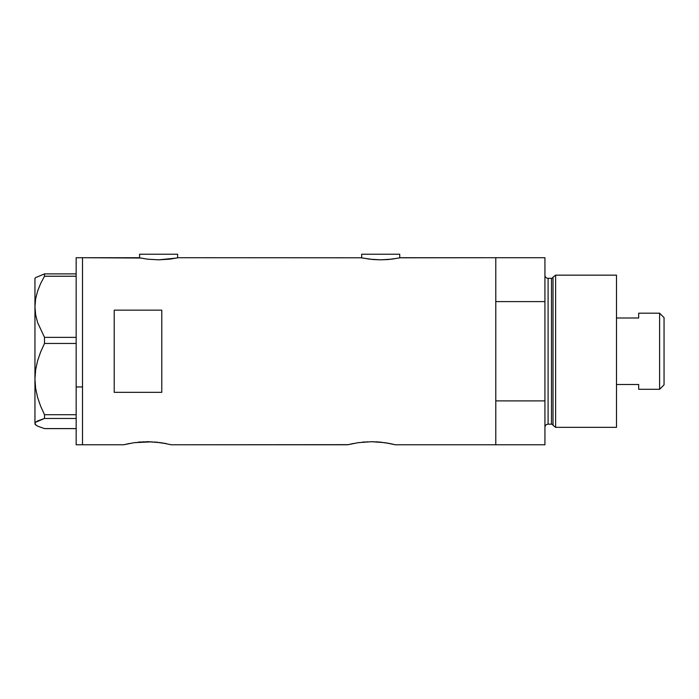 <?xml version="1.0" encoding="UTF-8"?>
<svg xmlns="http://www.w3.org/2000/svg" width="699" height="699" viewBox="0 0 699 699"><rect width="100%" height="100%" fill="white"/><g stroke="black" fill="none" stroke-linecap="round" stroke-linejoin="round"><path stroke-width="1.05" d="M177.625 257.879L177.625 254.226L139.582 254.226L139.582 257.879L139.582 254.226L177.625 254.226L177.625 257.879M399.723 257.879L399.723 254.226L361.671 254.226L361.671 257.879L361.671 254.226L399.723 254.226L399.723 257.879M178.42 257.713L361.269 257.791L178.42 257.713L169.621 259.172L158.594 259.836L147.585 259.172L138.786 257.713L82.508 257.713L82.508 444.774L123.723 444.774L82.508 444.774L82.508 257.713L140.307 258.027M385.682 442.808L395.284 444.774L495.792 444.774L495.792 257.713L400.518 257.713L391.72 259.172L380.693 259.836L369.675 259.172L360.885 257.713M129.411 443.489L124.186 444.66L129.411 443.498M134.348 442.65L147.515 441.698L160.691 442.659M141.023 441.934L138.376 442.161M143.601 441.785L142.832 441.82M149.464 441.724L147.489 441.698M154.601 441.978L166.511 443.673M157.572 442.257L156.62 442.161M161.687 442.808L171.281 444.774L347.726 444.774L353.406 443.498M353.414 443.489L348.181 444.66L358.281 442.659L371.51 441.698L380.623 442.161L390.514 443.673M358.351 442.65L371.51 441.698L384.73 442.659M365.027 441.934L362.37 442.161M367.595 441.785L366.844 441.82M373.467 441.724L371.492 441.698M378.596 441.978L376.158 441.82M381.575 442.257L380.623 442.161M114.217 310.146L161.775 310.146L161.775 392.34L114.217 392.34L114.217 310.146L161.775 310.146L161.775 392.34L114.217 392.34L114.217 310.146M400.134 257.791L495.792 257.713L495.792 301.592L544.932 301.592L544.932 257.713L544.932 400.894L495.792 400.894L495.792 444.774L395.284 444.774L391.265 443.83L394.821 444.66M124.186 444.66L134.278 442.668M128.476 443.682L127.742 443.839M134.278 442.659L152.155 441.82M165.593 443.489L164.309 443.253M348.189 444.66L171.281 444.774M352.479 443.682L351.746 443.839M389.588 443.489L388.312 443.253M495.792 444.774L495.792 257.713L495.792 301.592L544.932 301.592L544.932 444.774L495.792 444.774L544.932 444.774L544.932 400.894L495.792 400.894L495.792 444.774M398.998 258.018L388.286 259.521L380.693 259.836L373.1 259.521L362.397 258.018M176.908 258.018L158.594 259.836L147.585 259.172L139.171 257.791M76.165 444.774L76.165 257.713L76.165 386.958L82.508 386.958L82.508 257.713L82.508 386.958L76.165 386.958L76.165 444.774L82.508 444.774L82.508 386.958L82.508 444.774M35.64 424.861L34.95 423.533L35.623 422.231L44.509 418.465L44.509 414.717L40.621 406.18L37.571 397.338L35.632 388.312L34.95 379.085L34.95 424.171L37.606 426.145L44.509 428.601L76.165 428.601L44.509 428.601L37.606 426.145L35.64 424.861L34.95 423.533L35.623 422.231L37.571 420.947L44.509 418.465L44.509 414.717L76.165 414.717L44.509 414.717L40.621 406.18L37.571 397.338L35.632 388.312L34.95 379.085L35.64 369.815L37.589 360.798L40.612 352.008L44.509 343.462L44.509 337.364L76.165 337.364L44.509 337.364L37.606 322.554L35.64 314.795L34.95 306.8L35.623 298.927L37.571 291.168L40.612 283.567L44.509 276.236L76.165 276.236L44.509 276.236L44.509 273.886L35.64 277.625L34.95 278.324L34.95 306.8L35.623 298.927L37.571 291.168L40.612 283.567L44.509 276.236L44.509 273.886L35.64 277.625M76.165 273.886L44.509 273.886L76.165 273.886M44.509 418.465L76.165 418.465L44.509 418.465M44.509 343.462L76.165 343.462L44.509 343.462L44.509 337.364L37.606 322.554L35.64 314.795L34.95 306.8L34.95 379.085L35.64 369.815L37.589 360.798L40.612 352.008L44.509 343.462M34.95 424.171L34.95 278.324M555.626 275.153L553.023 277.145L553.023 425.341L555.626 427.334L555.626 275.153L555.626 427.334L616.492 427.334L616.492 275.153L555.626 275.153L616.492 275.153L616.492 427.334L555.626 427.334L553.023 425.341A1.581 1.581 0 0 0 551.494 424.171A1.581 1.581 0 0 1 553.023 425.341L553.023 277.145A1.581 1.581 0 0 1 551.494 278.324L548.103 278.324A3.172 3.172 0 0 1 544.932 275.153A3.172 3.172 0 0 0 548.103 278.324L548.103 424.171L551.494 424.171L551.494 278.324A1.581 1.581 0 0 0 553.023 277.145L555.626 275.153M544.932 427.334A3.172 3.172 0 0 1 548.103 424.171A3.172 3.172 0 0 0 544.932 427.334M551.494 424.171L548.103 424.171L548.103 278.324L551.494 278.324L551.494 424.171M659.611 389.291L664.05 384.852L664.05 317.634L659.611 313.196L659.611 389.291L659.611 313.196L638.685 313.196L638.685 317.993L616.492 317.993L638.685 317.993L638.685 313.196L659.611 313.196L664.05 317.634L664.05 384.852L659.611 389.291L638.685 389.291L659.611 389.291M638.685 384.502L638.685 389.291L638.685 384.502L616.492 384.502L638.685 384.502M76.165 257.713L82.508 257.713M495.792 257.713L544.932 257.713"/></g></svg>

